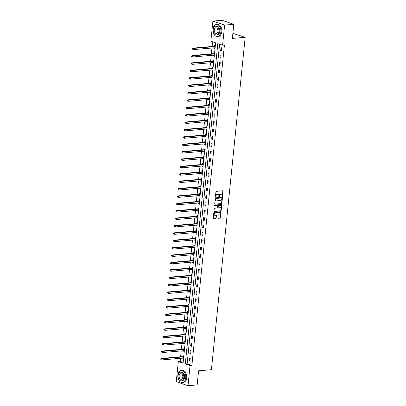 <?xml version="1.0" encoding="UTF-8"?>
<svg xmlns="http://www.w3.org/2000/svg" width="406" height="406" viewBox="0 0 406 406"><rect width="100%" height="100%" fill="white"/><g stroke="black" fill="none" stroke-linecap="round" stroke-linejoin="round"><path stroke-width="0.61" d="M222.336 196.509L223.122 191.221A0.477 0.345 108.8 0 0 222.808 190.784L216.342 191.343A0.477 0.345 108.8 0 0 215.931 191.84L215.434 196.778L215.652 197.083L215.997 196.093A1.528 1.111 108.8 0 1 217.301 194.51L217.839 194.464A1.528 1.111 108.8 0 1 218.184 194.504A1.528 1.111 108.8 0 1 218.839 195.849L218.991 196.793L219.341 195.809A1.528 1.111 108.8 0 1 220.646 194.22L221.184 194.175A1.528 1.111 108.8 0 1 221.524 194.215A1.528 1.111 108.8 0 1 222.183 195.565L222.336 196.509M222.133 196.357L222.803 191.114A0.477 0.345 108.8 0 0 222.732 190.795M215.444 196.93L215.682 195.986L215.997 196.093M218.788 196.646L219.027 195.702L219.341 195.809M217.905 217.865A0.477 0.345 108.8 0 0 218.215 218.301L220.032 218.144A0.477 0.345 108.8 0 0 220.438 217.652L220.996 212.165A0.477 0.345 108.8 0 0 220.681 211.729L214.211 212.287A0.477 0.345 108.8 0 0 213.805 212.78L213.246 218.266A0.477 0.345 108.8 0 0 213.561 218.702L215.753 218.514A0.477 0.345 108.8 0 0 216.159 218.017L216.398 215.667A0.477 0.345 108.8 0 0 216.088 215.236L214.997 215.327A1.279 0.929 108.8 0 1 214.713 215.297A1.279 0.929 108.8 0 1 214.195 213.977A1.279 0.929 108.8 0 1 215.251 212.84L219.509 212.475A1.279 0.929 108.8 0 1 219.798 212.511A1.279 0.929 108.8 0 1 220.316 213.83A1.279 0.929 108.8 0 1 219.26 214.962L218.55 215.023A0.477 0.345 108.8 0 0 218.144 215.52L217.905 217.865M212.901 21.087L222.057 20.3L233.79 24.304L232.359 38.418L245.173 37.316L211.414 369.699L198.595 370.8L197.164 384.913L188.008 385.7L176.27 381.696L178.315 361.568L183.076 363.192L215.616 42.838L210.856 41.214L212.901 21.087L224.635 25.091L222.589 45.218L217.834 43.594L185.293 363.949L190.054 365.573L188.008 385.7M233.79 24.304L224.635 25.091M219.59 44.193L187.125 363.791L191.881 365.415L224.422 45.061L222.589 45.218M191.881 365.415L190.054 365.573M221.498 203.685A0.477 0.345 108.8 0 0 221.904 203.193L222.463 197.707A0.477 0.345 108.8 0 0 222.153 197.27L215.682 197.829A0.477 0.345 108.8 0 0 215.276 198.326L214.718 203.807A0.477 0.345 108.8 0 0 215.028 204.243L221.184 203.579A0.477 0.345 108.8 0 0 221.59 203.081L222.148 197.595A0.477 0.345 108.8 0 0 222.072 197.28M221.727 204.934L221.174 210.42A0.477 0.345 108.8 0 1 220.762 210.917L214.297 211.47A0.477 0.345 108.8 0 1 213.982 211.039L214.221 208.689A0.477 0.345 108.8 0 1 214.627 208.197L217.251 207.968A0.477 0.345 108.8 0 0 217.657 207.471L217.819 205.918A0.477 0.345 108.8 0 0 217.504 205.482L214.698 205.71L214.84 205.066L221.417 204.502A0.477 0.345 108.8 0 1 221.727 204.934L221.412 204.827L220.854 210.313L221.174 210.42M245.173 37.316L232.871 33.363M220.965 47.603L220.676 50.445L221.468 50.72L221.757 47.878L220.965 47.603M220.214 54.993L219.925 57.835L220.717 58.109L221.006 55.267L220.214 54.993M219.463 62.382L219.174 65.224L219.966 65.493L220.255 62.651L219.463 62.382M218.712 69.771L218.423 72.613L219.22 72.882L219.504 70.04L218.712 69.771M217.961 77.16L217.672 80.002L218.469 80.271L218.758 77.429L217.961 77.16M217.21 84.549L216.926 87.391L217.717 87.66L218.007 84.818L217.21 84.549M216.464 91.934L216.175 94.776L216.966 95.05L217.256 92.208L216.464 91.934M215.713 99.323L215.424 102.165L216.215 102.439L216.505 99.597L215.713 99.323M214.962 106.712L214.672 109.554L215.464 109.823L215.753 106.981L214.962 106.712M214.211 114.101L213.921 116.943L214.713 117.212L215.002 114.37L214.211 114.101M213.46 121.49L213.17 124.332L213.962 124.601L214.251 121.759L213.46 121.49M212.708 128.88L212.419 131.722L213.216 131.991L213.5 129.149L212.708 128.88M211.957 136.269L211.668 139.106L212.465 139.38L212.754 136.538L211.957 136.269M211.206 143.653L210.922 146.495L211.714 146.769L212.003 143.927L211.206 143.653M210.46 151.042L210.171 153.884L210.963 154.153L211.252 151.311L210.46 151.042M209.709 158.431L209.42 161.273L210.212 161.542L210.501 158.7L209.709 158.431M208.958 165.821L208.669 168.663L209.46 168.932L209.75 166.09L208.958 165.821M208.207 173.21L207.918 176.052L208.709 176.321L208.999 173.479L208.207 173.21M207.456 180.599L207.167 183.441L207.958 183.71L208.248 180.868L207.456 180.599M206.705 187.983L206.415 190.825L207.212 191.099L207.496 188.257L206.705 187.983M205.954 195.372L205.664 198.214L206.461 198.483L206.75 195.646L205.954 195.372M205.203 202.761L204.918 205.603L205.71 205.872L205.999 203.03L205.203 202.761M204.457 210.151L204.167 212.993L204.959 213.262L205.248 210.42L204.457 210.151M203.705 217.54L203.416 220.382L204.208 220.651L204.497 217.809L203.705 217.54M202.954 224.929L202.665 227.771L203.457 228.04L203.746 225.198L202.954 224.929M202.203 232.313L201.914 235.155L202.706 235.429L202.995 232.587L202.203 232.313M201.452 239.702L201.163 242.544L201.955 242.818L202.244 239.976L201.452 239.702M200.701 247.092L200.412 249.934L201.209 250.203L201.493 247.361L200.701 247.092M199.95 254.481L199.661 257.323L200.457 257.592L200.747 254.75L199.95 254.481M199.199 261.87L198.915 264.712L199.706 264.981L199.996 262.139L199.199 261.87M198.453 269.259L198.164 272.101L198.955 272.37L199.244 269.528L198.453 269.259M197.702 276.643L197.412 279.485L198.204 279.759L198.493 276.917L197.702 276.643M196.951 284.033L196.661 286.875L197.453 287.149L197.742 284.307L196.951 284.033M196.2 291.422L195.91 294.264L196.702 294.533L196.991 291.691L196.2 291.422M195.448 298.811L195.159 301.653L195.951 301.922L196.24 299.08L195.448 298.811M194.697 306.2L194.408 309.042L195.2 309.311L195.489 306.469L194.697 306.2M193.946 313.589L193.657 316.431L194.454 316.7L194.738 313.858L193.946 313.589M193.195 320.979L192.906 323.815L193.703 324.089L193.992 321.247L193.195 320.979M192.444 328.363L192.16 331.205L192.951 331.479L193.241 328.637L192.444 328.363M191.698 335.752L191.409 338.594L192.2 338.863L192.49 336.021L191.698 335.752M190.947 343.141L190.658 345.983L191.449 346.252L191.739 343.41L190.947 343.141M190.196 350.53L189.906 353.372L190.698 353.641L190.987 350.799L190.196 350.53M189.445 357.919L189.155 360.761L189.947 361.03L190.236 358.188L189.445 357.919M212.612 41.813L212.135 46.477M211.983 48.004L211.389 53.866M211.232 55.394L210.638 61.255M210.481 62.778L209.887 68.644M209.729 70.167L209.136 76.029M208.978 77.556L208.385 83.418M208.227 84.945L207.633 90.807M207.481 92.335L206.882 98.196M206.73 99.724L206.131 105.585M205.979 107.108L205.385 112.975M205.228 114.497L204.634 120.359M204.477 121.886L203.883 127.748M203.726 129.275L203.132 135.137M202.975 136.665L202.381 142.526M202.224 144.054L201.63 149.915M201.477 151.438L200.879 157.305M200.726 158.827L200.128 164.694M199.975 166.216L199.376 172.078M199.224 173.606L198.63 179.467M198.473 180.995L197.879 186.856M197.722 188.384L197.128 194.246M196.971 195.768L196.377 201.635M196.22 203.157L195.626 209.024M195.474 210.547L194.875 216.408M194.723 217.936L194.124 223.797M193.972 225.325L193.373 231.187M193.22 232.714L192.627 238.576M192.469 240.103L191.876 245.965M191.718 247.487L191.124 253.354M190.967 254.877L190.373 260.738M190.216 262.266L189.622 268.127M189.47 269.655L188.871 275.517M188.719 277.044L188.12 282.906M187.968 284.433L187.369 290.295M187.217 291.818L186.623 297.684M186.466 299.207L185.872 305.068M185.715 306.596L185.121 312.458M184.963 313.985L184.37 319.847M184.212 321.374L183.619 327.236M183.461 328.764L182.867 334.625M182.715 336.148L182.116 342.014M181.964 343.537L181.365 349.404M181.213 350.926L180.619 356.788M180.462 358.315L180.147 361.411L183.152 362.436M215.327 45.68L214.622 45.442L214.546 46.208M214.383 47.796L214.332 48.284L215.038 48.522M214.576 53.069L213.871 52.831L213.795 53.597M213.632 55.186L213.581 55.673L214.287 55.911M213.825 60.458L213.12 60.22L213.043 60.986M212.881 62.575L212.83 63.062L213.536 63.3M213.074 67.848L212.368 67.609L212.292 68.375M212.13 69.964L212.079 70.451L212.785 70.69M212.323 75.237L211.617 74.993L211.541 75.765M211.379 77.348L211.333 77.835L212.033 78.079M211.572 82.626L210.871 82.382L210.79 83.149M210.628 84.737L210.582 85.224L211.282 85.468M210.821 90.01L210.12 89.772L210.039 90.538M209.882 92.126L209.831 92.614L210.531 92.852M210.069 97.399L209.369 97.161L209.288 97.927M209.131 99.516L209.08 100.003L209.785 100.241M209.323 104.789L208.618 104.55L208.542 105.316M208.379 106.905L208.329 107.392L209.034 107.631M208.572 112.178L207.867 111.939L207.791 112.706M207.628 114.294L207.578 114.781L208.283 115.02M207.821 119.567L207.116 119.323L207.04 120.095M206.877 121.678L206.827 122.165L207.532 122.409M207.07 126.956L206.365 126.713L206.289 127.479M206.126 129.067L206.075 129.555L206.781 129.798M206.319 134.34L205.614 134.102L205.537 134.868M205.375 136.457L205.329 136.944L206.03 137.182M205.568 141.73L204.868 141.491L204.786 142.257M204.624 143.846L204.578 144.333L205.279 144.572M204.817 149.119L204.116 148.88L204.035 149.647M203.878 151.235L203.827 151.722L204.528 151.961M204.066 156.508L203.365 156.269L203.284 157.036M203.127 158.624L203.076 159.111L203.782 159.35M203.32 163.897L202.614 163.659L202.538 164.425M202.376 166.008L202.325 166.496L203.03 166.739M202.569 171.286L201.863 171.043L201.787 171.809M201.625 173.398L201.574 173.885L202.279 174.128M201.818 178.676L201.112 178.432L201.036 179.198M200.874 180.787L200.823 181.274L201.528 181.512M201.066 186.06L200.361 185.821L200.285 186.587M200.122 188.176L200.072 188.663L200.777 188.902M200.315 193.449L199.61 193.21L199.534 193.977M199.371 195.565L199.321 196.052L200.026 196.291M199.564 200.838L198.859 200.6L198.783 201.366M198.62 202.954L198.575 203.442L199.275 203.68M198.813 208.227L198.113 207.989L198.032 208.755M197.869 210.344L197.823 210.831L198.524 211.069M198.062 215.616L197.362 215.373L197.28 216.139M197.123 217.728L197.072 218.215L197.778 218.458M197.316 223.006L196.611 222.762L196.534 223.528M196.372 225.117L196.321 225.604L197.027 225.848M196.565 230.39L195.859 230.151L195.783 230.918M195.621 232.506L195.57 232.993L196.276 233.232M195.814 237.779L195.108 237.54L195.032 238.307M194.87 239.895L194.819 240.382L195.525 240.621M195.063 245.168L194.357 244.93L194.281 245.696M194.119 247.284L194.068 247.772L194.773 248.01M194.312 252.557L193.606 252.319L193.53 253.085M193.368 254.674L193.317 255.161L194.022 255.399M193.56 259.947L192.855 259.703L192.779 260.474M192.617 262.058L192.571 262.545L193.271 262.789M192.809 267.336L192.109 267.092L192.028 267.858M191.865 269.447L191.82 269.934L192.52 270.178M192.058 274.72L191.358 274.481L191.277 275.248M191.119 276.836L191.069 277.323L191.774 277.562M191.312 282.109L190.607 281.871L190.526 282.637M190.368 284.225L190.318 284.713L191.023 284.951M190.561 289.498L189.856 289.26L189.78 290.026M189.617 291.615L189.566 292.102L190.272 292.34M189.81 296.887L189.105 296.649L189.029 297.415M188.866 299.004L188.815 299.491L189.521 299.729M189.059 304.277L188.354 304.033L188.277 304.804M188.115 306.388L188.064 306.875L188.77 307.119M188.308 311.666L187.602 311.422L187.526 312.189M187.364 313.777L187.313 314.264L188.019 314.508M187.557 319.05L186.851 318.811L186.775 319.578M186.613 321.166L186.567 321.653L187.267 321.892M186.806 326.439L186.105 326.201L186.024 326.967M185.862 328.555L185.816 329.043L186.516 329.281M186.055 333.828L185.354 333.59L185.273 334.356M185.116 335.945L185.065 336.432L185.765 336.67M185.303 341.218L184.603 340.979L184.522 341.745M184.365 343.334L184.314 343.821L185.019 344.06M184.557 348.607L183.852 348.368L183.776 349.135M183.613 350.718L183.563 351.205L184.268 351.449M183.806 355.996L183.101 355.752L183.025 356.519M182.862 358.107L182.812 358.594L183.517 358.838M180.147 361.411L178.315 361.568M187.125 363.791L185.293 363.949M214.332 48.284L215.068 48.223M220.676 50.445L221.503 50.374M219.925 57.835L220.752 57.764M213.581 55.673L214.317 55.607M219.174 65.224L220.001 65.153M212.83 63.062L213.566 62.996M218.423 72.613L219.25 72.542M212.079 70.451L212.815 70.385M217.672 80.002L218.504 79.931M211.333 77.835L212.064 77.774M216.926 87.391L217.753 87.32M210.582 85.224L211.313 85.164M216.175 94.776L217.002 94.705M209.831 92.614L210.567 92.553M215.424 102.165L216.251 102.094M209.08 100.003L209.816 99.937M214.672 109.554L215.5 109.483M208.329 107.392L209.065 107.326M213.921 116.943L214.749 116.872M207.578 114.781L208.314 114.715M213.17 124.332L213.998 124.261M206.827 122.165L207.562 122.104M212.419 131.722L213.246 131.651M206.075 129.555L206.811 129.494M211.668 139.106L212.5 139.035M205.329 136.944L206.06 136.883M210.922 146.495L211.749 146.424M204.578 144.333L205.309 144.272M210.171 153.884L210.998 153.813M203.827 151.722L204.563 151.656M209.42 161.273L210.247 161.202M203.076 159.111L203.812 159.045M208.669 168.663L209.496 168.591M202.325 166.496L203.061 166.435M207.918 176.052L208.745 175.981M201.574 173.885L202.31 173.824M207.167 183.441L207.994 183.365M200.823 181.274L201.559 181.213M206.415 190.825L207.243 190.754M200.072 188.663L200.808 188.602M205.664 198.214L206.497 198.143M199.321 196.052L200.056 195.986M204.918 205.603L205.746 205.532M198.575 203.442L199.305 203.376M204.167 212.993L204.994 212.922M197.823 210.831L198.554 210.765M203.416 220.382L204.243 220.311M197.072 218.215L197.808 218.154M202.665 227.771L203.492 227.7M196.321 225.604L197.057 225.543M201.914 235.155L202.741 235.084M195.57 232.993L196.306 232.932M201.163 242.544L201.99 242.473M194.819 240.382L195.555 240.316M200.412 249.934L201.239 249.863M194.068 247.772L194.804 247.706M199.661 257.323L200.488 257.252M193.317 255.161L194.053 255.095M198.915 264.712L199.742 264.641M192.571 262.545L193.302 262.484M198.164 272.101L198.991 272.03M191.82 269.934L192.551 269.873M197.412 279.485L198.24 279.414M191.069 277.323L191.805 277.262M196.661 286.875L197.489 286.803M190.318 284.713L191.053 284.647M195.91 294.264L196.737 294.193M189.566 292.102L190.302 292.036M195.159 301.653L195.986 301.582M188.815 299.491L189.551 299.425M194.408 309.042L195.235 308.971M188.064 306.875L188.8 306.814M193.657 316.431L194.484 316.36M187.313 314.264L188.049 314.203M192.906 323.815L193.738 323.744M186.567 321.653L187.298 321.593M192.16 331.205L192.987 331.134M185.816 329.043L186.547 328.982M191.409 338.594L192.236 338.523M185.065 336.432L185.801 336.366M190.658 345.983L191.485 345.912M184.314 343.821L185.05 343.755M189.906 353.372L190.734 353.301M183.563 351.205L184.299 351.144M189.155 360.761L189.983 360.69M182.812 358.594L183.548 358.534M221.361 194.18A1.528 1.111 108.8 0 0 221.209 194.109A1.528 1.111 108.8 0 0 220.864 194.068L221.184 194.175M219.027 195.702A1.528 1.111 108.8 0 1 220.326 194.114L220.864 194.068M218.017 194.464A1.528 1.111 108.8 0 0 217.865 194.393A1.528 1.111 108.8 0 0 217.525 194.352L217.839 194.464M215.682 195.986A1.528 1.111 108.8 0 1 216.982 194.403L217.525 194.352M214.789 204.127L221.184 203.579M221.909 198.26L221.691 197.955L216.012 198.443L215.657 199.468A1.528 1.111 108.8 0 0 216.312 200.813A1.528 1.111 108.8 0 0 216.657 200.853L220.539 200.518A1.528 1.111 108.8 0 0 221.838 198.935L221.909 198.26M216.159 200.742A1.528 1.111 108.8 0 1 215.997 200.706A1.528 1.111 108.8 0 1 215.342 199.356L215.693 198.336L221.371 197.849M214.053 211.359L220.448 210.805A0.477 0.345 108.8 0 0 220.854 210.313M217.388 205.441A0.477 0.345 108.8 0 0 217.19 205.375L214.581 205.598M219.976 207.735A1.279 0.929 108.8 0 0 221.031 206.603A1.279 0.929 108.8 0 0 220.514 205.284A1.279 0.929 108.8 0 0 220.23 205.248L218.727 205.375A0.477 0.345 108.8 0 0 218.321 205.872L218.164 207.43A0.477 0.345 108.8 0 0 218.474 207.862L219.976 207.735M220.346 205.248A1.279 0.929 108.8 0 0 220.194 205.172A1.279 0.929 108.8 0 0 219.91 205.142L220.23 205.248M218.159 207.755A0.477 0.345 108.8 0 1 217.844 207.324L218.002 205.766A0.477 0.345 108.8 0 1 218.408 205.269L219.91 205.142M221.412 204.827A0.477 0.345 108.8 0 0 221.341 204.507M219.631 212.475A1.279 0.929 108.8 0 0 219.479 212.399A1.279 0.929 108.8 0 0 219.194 212.368L219.509 212.475M214.561 215.221A1.279 0.929 108.8 0 1 214.393 215.185A1.279 0.929 108.8 0 1 213.876 213.866A1.279 0.929 108.8 0 1 214.936 212.734L219.194 212.368M213.323 218.585L215.434 218.403A0.477 0.345 108.8 0 0 215.845 217.91L216.083 215.561A0.477 0.345 108.8 0 0 216.007 215.241M217.976 218.184L219.712 218.037A0.477 0.345 108.8 0 0 220.118 217.54L220.676 212.054A0.477 0.345 108.8 0 0 220.605 211.734M215.317 45.761L214.485 46.243A0.487 0.355 -71.2 0 1 214.348 46.289L192.667 48.152L193.459 48.421L193.342 49.603L215.018 47.741A0.487 0.355 -71.2 0 1 215.114 47.751L215.114 47.751M215.241 46.533A0.487 0.355 -71.2 0 1 215.139 46.558L193.459 48.421L192.393 48.629L192.662 49.212L192.713 48.735M192.662 49.212L192.348 49.101M192.393 48.629L192.667 48.152M220.889 31.876A6.085 3.989 -94.9 0 0 216.403 24.461A6.085 3.989 -94.9 0 0 212.962 29.171A6.085 3.989 -94.9 0 0 217.443 36.586A6.085 3.989 -94.9 0 0 220.889 31.876M217.443 36.586L218.362 36.51A6.085 3.989 -94.9 0 0 221.803 31.8A6.085 3.989 -94.9 0 0 217.317 24.38L216.403 24.461M215.708 26.233L216.55 26.157A4.38 2.872 85.1 0 1 219.778 31.495A4.38 2.872 85.1 0 1 217.301 34.891L216.459 34.962A4.38 2.872 -94.9 0 0 218.935 31.572A4.38 2.872 -94.9 0 0 215.708 26.233A4.38 2.872 -94.9 0 0 213.226 29.623A4.38 2.872 -94.9 0 0 216.459 34.962M214.241 29.968A2.822 1.852 -94.9 0 0 216.322 33.409A2.822 1.852 -94.9 0 0 217.92 31.221A2.822 1.852 -94.9 0 0 215.84 27.786A2.822 1.852 -94.9 0 0 214.241 29.968M185.75 377.803A6.085 3.989 -94.9 0 0 181.264 370.389A6.085 3.989 -94.9 0 0 177.823 375.098A6.085 3.989 -94.9 0 0 182.309 382.513A6.085 3.989 -94.9 0 0 185.75 377.803M182.309 382.513L183.223 382.437A6.085 3.989 -94.9 0 0 186.669 377.727A6.085 3.989 -94.9 0 0 182.182 370.313L181.264 370.389M180.569 372.16L181.411 372.089A4.38 2.872 85.1 0 1 184.639 377.428A4.38 2.872 85.1 0 1 182.162 380.818L181.32 380.889A4.38 2.872 -94.9 0 0 183.801 377.499A4.38 2.872 -94.9 0 0 180.569 372.16A4.38 2.872 -94.9 0 0 178.092 375.55A4.38 2.872 -94.9 0 0 181.32 380.889M179.107 375.895A2.822 1.852 -94.9 0 0 181.188 379.336A2.822 1.852 -94.9 0 0 182.786 377.154A2.822 1.852 -94.9 0 0 180.7 373.713A2.822 1.852 -94.9 0 0 179.107 375.895M214.566 53.15L213.739 53.628A0.487 0.355 -71.2 0 1 213.597 53.673L191.916 55.541L192.713 55.81L192.591 56.992L214.266 55.13A0.487 0.355 -71.2 0 1 214.363 55.14L214.353 55.135M214.49 53.922A0.487 0.355 -71.2 0 1 214.388 53.947L192.713 55.81L191.642 56.018L191.911 56.596L191.962 56.124M191.911 56.596L191.596 56.49M191.642 56.018L191.916 55.541M213.815 60.54L212.988 61.017A0.487 0.355 -71.2 0 1 212.845 61.062L191.165 62.93L191.962 63.199L191.84 64.381L213.52 62.519A0.487 0.355 -71.2 0 1 213.612 62.529L213.612 62.529M213.739 61.311A0.487 0.355 -71.2 0 1 213.637 61.336L191.962 63.199L190.891 63.407L191.16 63.986L191.211 63.514M191.16 63.986L190.845 63.879M190.891 63.407L191.165 62.93M213.064 67.929L212.236 68.406A0.487 0.355 -71.2 0 1 212.094 68.452L190.419 70.314L191.211 70.588L191.089 71.771L212.769 69.908A0.487 0.355 -71.2 0 1 212.866 69.913L212.851 69.913M212.988 68.695A0.487 0.355 -71.2 0 1 212.886 68.721L191.211 70.588L190.145 70.791L190.414 71.375L190.46 70.903M190.414 71.375L190.094 71.268M190.145 70.791L190.419 70.314M212.318 75.318L211.485 75.795A0.487 0.355 -71.2 0 1 211.343 75.841L189.668 77.703L190.46 77.977L190.338 79.16L212.018 77.297A0.487 0.355 -71.2 0 1 212.115 77.302L212.115 77.307M212.236 76.084A0.487 0.355 -71.2 0 1 212.14 76.11L190.46 77.977L189.394 78.18L189.663 78.764L189.709 78.292M189.663 78.764L189.343 78.657M189.394 78.18L189.668 77.703M211.567 82.707L210.734 83.184A0.487 0.355 -71.2 0 1 210.592 83.23L188.917 85.093L189.709 85.361L189.587 86.549L211.267 84.681A0.487 0.355 -71.2 0 1 211.364 84.692L211.353 84.692M211.485 83.474A0.487 0.355 -71.2 0 1 211.389 83.499L189.709 85.361L188.643 85.57L188.912 86.153L188.957 85.676M188.912 86.153L188.592 86.042M188.643 85.57L188.917 85.093M210.815 90.091L209.983 90.574A0.487 0.355 -71.2 0 1 209.846 90.619L188.166 92.482L188.957 92.751L188.836 93.938L210.516 92.071A0.487 0.355 -71.2 0 1 210.612 92.081L210.612 92.081M210.734 90.863A0.487 0.355 -71.2 0 1 210.638 90.888L188.957 92.751L187.892 92.959L188.161 93.542L188.206 93.065M188.161 93.542L187.841 93.431M187.892 92.959L188.166 92.482M210.064 97.481L209.232 97.958A0.487 0.355 -71.2 0 1 209.095 98.008L187.415 99.871L188.206 100.14L188.09 101.322L209.765 99.46A0.487 0.355 -71.2 0 1 209.861 99.47L209.861 99.47M209.983 98.252A0.487 0.355 -71.2 0 1 209.887 98.277L188.206 100.14L187.141 100.348L187.41 100.927L187.46 100.455M187.41 100.927L187.095 100.82M187.141 100.348L187.415 99.871M209.313 104.87L208.481 105.347A0.487 0.355 -71.2 0 1 208.344 105.393L186.664 107.26L187.455 107.529L187.339 108.712L209.014 106.849A0.487 0.355 -71.2 0 1 209.11 106.859L209.1 106.854M209.237 105.641A0.487 0.355 -71.2 0 1 209.136 105.667L187.455 107.529L186.39 107.737L186.658 108.316L186.709 107.844M186.658 108.316L186.344 108.209M186.39 107.737L186.664 107.26M208.562 112.259L207.735 112.736A0.487 0.355 -71.2 0 1 207.593 112.782L185.912 114.644L186.709 114.918L186.587 116.101L208.263 114.238A0.487 0.355 -71.2 0 1 208.359 114.248L208.359 114.248M208.486 113.025A0.487 0.355 -71.2 0 1 208.385 113.051L186.709 114.918L185.638 115.121L185.907 115.705L185.958 115.233M185.907 115.705L185.593 115.598M185.638 115.121L185.912 114.644M207.811 119.648L206.984 120.125A0.487 0.355 -71.2 0 1 206.842 120.171L185.161 122.033L185.958 122.307L185.836 123.49L207.517 121.627A0.487 0.355 -71.2 0 1 207.608 121.633M207.735 120.415A0.487 0.355 -71.2 0 1 207.633 120.44L185.958 122.307L184.887 122.51L185.156 123.094L185.207 122.622M185.156 123.094L184.842 122.988M184.887 122.51L185.161 122.033M207.06 127.037L206.233 127.514A0.487 0.355 -71.2 0 1 206.091 127.56L184.415 129.423L185.207 129.692L185.085 130.879L206.766 129.012A0.487 0.355 -71.2 0 1 206.862 129.022L206.862 129.022M206.984 127.804A0.487 0.355 -71.2 0 1 206.882 127.829L185.207 129.692L184.141 129.9L184.41 130.483L184.456 130.006M184.41 130.483L184.091 130.372M184.141 129.9L184.415 129.423M206.309 134.422L205.482 134.904A0.487 0.355 -71.2 0 1 205.34 134.949L183.664 136.812L184.456 137.081L184.334 138.268L206.015 136.401A0.487 0.355 -71.2 0 1 206.111 136.411L206.096 136.406M206.233 135.193A0.487 0.355 -71.2 0 1 206.136 135.218L184.456 137.081L183.39 137.289L183.659 137.873L183.705 137.395M183.659 137.873L183.339 137.761M183.39 137.289L183.664 136.812M205.563 141.811L204.731 142.288A0.487 0.355 -71.2 0 1 204.588 142.339L182.913 144.201L183.705 144.47L183.583 145.652L205.263 143.79A0.487 0.355 -71.2 0 1 205.36 143.8L205.36 143.8M205.482 142.582A0.487 0.355 -71.2 0 1 205.385 142.607L183.705 144.47L182.639 144.678L182.908 145.257L182.954 144.785M182.908 145.257L182.588 145.15M182.639 144.678L182.913 144.201M204.812 149.2L203.979 149.677A0.487 0.355 -71.2 0 1 203.842 149.723L182.162 151.59L182.954 151.859L182.832 153.042L204.512 151.179A0.487 0.355 -71.2 0 1 204.609 151.189L204.609 151.189M204.731 149.971A0.487 0.355 -71.2 0 1 204.634 149.997L182.954 151.859L181.888 152.067L182.157 152.646L182.203 152.174M182.157 152.646L181.837 152.539M181.888 152.067L182.162 151.59M204.061 156.589L203.228 157.066A0.487 0.355 -71.2 0 1 203.091 157.112L181.411 158.974L182.203 159.248L182.086 160.431L203.761 158.568A0.487 0.355 -71.2 0 1 203.858 158.579L203.848 158.573M203.979 157.361A0.487 0.355 -71.2 0 1 203.883 157.386L182.203 159.248L181.137 159.456L181.406 160.035L181.457 159.563M181.406 160.035L181.091 159.928M181.137 159.456L181.411 158.974M203.31 163.978L202.477 164.455A0.487 0.355 -71.2 0 1 202.34 164.501L180.66 166.364L181.452 166.638L181.335 167.82L203.01 165.958A0.487 0.355 -71.2 0 1 203.107 165.963L203.107 165.968M203.233 164.745A0.487 0.355 -71.2 0 1 203.132 164.77L181.452 166.638L180.386 166.841L180.655 167.424L180.706 166.952M180.655 167.424L180.34 167.318M180.386 166.841L180.66 166.364M202.558 171.368L201.731 171.845A0.487 0.355 -71.2 0 1 201.589 171.89L179.909 173.753L180.706 174.022L180.584 175.209L202.259 173.347A0.487 0.355 -71.2 0 1 202.355 173.352L202.345 173.352M202.482 172.134A0.487 0.355 -71.2 0 1 202.381 172.159L180.706 174.022L179.635 174.23L179.904 174.813L179.954 174.341M179.904 174.813L179.589 174.707M179.635 174.23L179.909 173.753M201.807 178.752L200.98 179.234A0.487 0.355 -71.2 0 1 200.838 179.279L179.158 181.142L179.954 181.411L179.833 182.599L201.513 180.731A0.487 0.355 -71.2 0 1 201.604 180.741L201.604 180.741M201.731 179.523A0.487 0.355 -71.2 0 1 201.63 179.548L179.954 181.411L178.884 181.619L179.153 182.203L179.203 181.726M179.153 182.203L178.838 182.091M178.884 181.619L179.158 181.142M201.056 186.141L200.229 186.623A0.487 0.355 -71.2 0 1 200.087 186.669L178.412 188.531L179.203 188.8L179.082 189.983L200.762 188.12A0.487 0.355 -71.2 0 1 200.858 188.13L200.843 188.125M200.98 186.912A0.487 0.355 -71.2 0 1 200.879 186.938L179.203 188.8L178.132 189.008L178.407 189.592L178.452 189.115M178.407 189.592L178.087 189.48M178.132 189.008L178.412 188.531M200.305 193.53L199.478 194.007A0.487 0.355 -71.2 0 1 199.336 194.053L177.661 195.92L178.452 196.189L178.33 197.372L200.011 195.509A0.487 0.355 -71.2 0 1 200.107 195.519L200.092 195.514M200.229 194.301A0.487 0.355 -71.2 0 1 200.128 194.327L178.452 196.189L177.386 196.397L177.655 196.976L177.701 196.504M177.655 196.976L177.336 196.869M177.386 196.397L177.661 195.92M199.559 200.919L198.727 201.396A0.487 0.355 -71.2 0 1 198.585 201.442L176.909 203.31L177.701 203.579L177.579 204.761L199.26 202.898A0.487 0.355 -71.2 0 1 199.356 202.909L199.356 202.909M199.478 201.691A0.487 0.355 -71.2 0 1 199.382 201.716L177.701 203.579L176.635 203.787L176.904 204.365L176.95 203.893M176.904 204.365L176.585 204.259M176.635 203.787L176.909 203.31M198.808 208.308L197.976 208.785A0.487 0.355 -71.2 0 1 197.834 208.831L176.158 210.694L176.95 210.968L176.828 212.15L198.509 210.288A0.487 0.355 -71.2 0 1 198.605 210.293M198.727 209.075A0.487 0.355 -71.2 0 1 198.63 209.1L176.95 210.968L175.884 211.171L176.153 211.754L176.199 211.282M176.153 211.754L175.834 211.648M175.884 211.171L176.158 210.694M198.057 215.698L197.225 216.175A0.487 0.355 -71.2 0 1 197.088 216.22L175.407 218.083L176.199 218.352L176.082 219.539L197.758 217.677A0.487 0.355 -71.2 0 1 197.854 217.682L197.854 217.682M197.976 216.464A0.487 0.355 -71.2 0 1 197.879 216.489L176.199 218.352L175.133 218.56L175.402 219.144L175.448 218.672M175.402 219.144L175.082 219.037M175.133 218.56L175.407 218.083M197.306 223.087L196.474 223.564A0.487 0.355 -71.2 0 1 196.337 223.61L174.656 225.472L175.448 225.741L175.331 226.929L197.006 225.061A0.487 0.355 -71.2 0 1 197.103 225.071L197.093 225.071M197.23 223.853A0.487 0.355 -71.2 0 1 197.128 223.879L175.448 225.741L174.382 225.949L174.651 226.533L174.702 226.056M174.651 226.533L174.336 226.421M174.382 225.949L174.656 225.472M196.555 230.471L195.722 230.953A0.487 0.355 -71.2 0 1 195.585 230.999L173.905 232.861L174.702 233.13L174.58 234.313L196.255 232.45A0.487 0.355 -71.2 0 1 196.352 232.46L196.352 232.46M196.479 231.242A0.487 0.355 -71.2 0 1 196.377 231.268L174.702 233.13L173.631 233.338L173.9 233.922L173.951 233.445M173.9 233.922L173.585 233.81M173.631 233.338L173.905 232.861M195.804 237.86L194.976 238.337A0.487 0.355 -71.2 0 1 194.834 238.383L173.154 240.25L173.951 240.519L173.829 241.702L195.509 239.839A0.487 0.355 -71.2 0 1 195.601 239.85L195.601 239.85M195.728 238.632A0.487 0.355 -71.2 0 1 195.626 238.657L173.951 240.519L172.88 240.728L173.149 241.306L173.2 240.834M173.149 241.306L172.834 241.2M172.88 240.728L173.154 240.25M195.053 245.249L194.225 245.726A0.487 0.355 -71.2 0 1 194.083 245.772L172.408 247.64L173.2 247.909L173.078 249.091L194.758 247.229A0.487 0.355 -71.2 0 1 194.855 247.239L194.839 247.234M194.976 246.021A0.487 0.355 -71.2 0 1 194.875 246.046L173.2 247.909L172.129 248.117L172.398 248.695L172.448 248.223M172.398 248.695L172.083 248.589M172.129 248.117L172.408 247.64M194.301 252.639L193.474 253.116A0.487 0.355 -71.2 0 1 193.332 253.161L171.657 255.024L172.448 255.298L172.327 256.48L194.007 254.618A0.487 0.355 -71.2 0 1 194.104 254.623L194.104 254.628M194.225 253.405A0.487 0.355 -71.2 0 1 194.124 253.43L172.448 255.298L171.383 255.501L171.652 256.084L171.697 255.613M171.652 256.084L171.332 255.978M171.383 255.501L171.657 255.024M193.555 260.028L192.723 260.505A0.487 0.355 -71.2 0 1 192.581 260.55L170.906 262.413L171.697 262.687L171.576 263.87L193.256 262.007A0.487 0.355 -71.2 0 1 193.352 262.012L193.337 262.012M193.474 260.794A0.487 0.355 -71.2 0 1 193.378 260.819L171.697 262.687L170.632 262.89L170.901 263.474L170.946 263.002M170.901 263.474L170.581 263.367M170.632 262.89L170.906 262.413M192.804 267.417L191.972 267.894A0.487 0.355 -71.2 0 1 191.83 267.94L170.155 269.802L170.946 270.071L170.825 271.259L192.505 269.391A0.487 0.355 -71.2 0 1 192.601 269.401L192.601 269.401M192.723 268.183A0.487 0.355 -71.2 0 1 192.627 268.209L170.946 270.071L169.881 270.279L170.15 270.863L170.195 270.386M170.15 270.863L169.83 270.751M169.881 270.279L170.155 269.802M192.053 274.801L191.221 275.283A0.487 0.355 -71.2 0 1 191.084 275.329L169.403 277.191L170.195 277.46L170.078 278.648L191.754 276.78A0.487 0.355 -71.2 0 1 191.85 276.79L191.84 276.785M191.972 275.572A0.487 0.355 -71.2 0 1 191.876 275.598L170.195 277.46L169.129 277.668L169.398 278.252L169.444 277.775M169.398 278.252L169.079 278.14M169.129 277.668L169.403 277.191M191.302 282.19L190.47 282.667A0.487 0.355 -71.2 0 1 190.333 282.718L168.652 284.581L169.444 284.85L169.327 286.032L191.003 284.17A0.487 0.355 -71.2 0 1 191.099 284.18L191.099 284.18M191.226 282.962A0.487 0.355 -71.2 0 1 191.124 282.987L169.444 284.85L168.378 285.058L168.647 285.636L168.698 285.164M168.647 285.636L168.333 285.53M168.378 285.058L168.652 284.581M190.551 289.579L189.719 290.057A0.487 0.355 -71.2 0 1 189.582 290.102L167.901 291.97L168.693 292.239L168.576 293.421L190.252 291.559A0.487 0.355 -71.2 0 1 190.348 291.569L190.348 291.569M190.475 290.351A0.487 0.355 -71.2 0 1 190.373 290.376L168.693 292.239L167.627 292.447L167.896 293.025L167.947 292.553M167.896 293.025L167.582 292.919M167.627 292.447L167.901 291.97M189.8 296.969L188.973 297.446A0.487 0.355 -71.2 0 1 188.831 297.491L167.15 299.354L167.947 299.628L167.825 300.81L189.5 298.948A0.487 0.355 -71.2 0 1 189.597 298.958L189.587 298.953M189.724 297.735A0.487 0.355 -71.2 0 1 189.622 297.76L167.947 299.628L166.876 299.831L167.145 300.415L167.196 299.943M167.145 300.415L166.83 300.308M166.876 299.831L167.15 299.354M189.049 304.358L188.222 304.835A0.487 0.355 -71.2 0 1 188.079 304.881L166.399 306.743L167.196 307.017L167.074 308.2L188.754 306.337A0.487 0.355 -71.2 0 1 188.846 306.342L188.846 306.347M188.973 305.124A0.487 0.355 -71.2 0 1 188.871 305.15L167.196 307.017L166.125 307.22L166.394 307.804L166.445 307.332M166.394 307.804L166.079 307.697M166.125 307.22L166.399 306.743M188.298 311.747L187.47 312.224A0.487 0.355 -71.2 0 1 187.328 312.27L165.653 314.132L166.445 314.401L166.323 315.589L188.003 313.721A0.487 0.355 -71.2 0 1 188.1 313.731L188.085 313.731M188.222 312.513A0.487 0.355 -71.2 0 1 188.12 312.539L166.445 314.401L165.379 314.609L165.648 315.193L165.694 314.716M165.648 315.193L165.328 315.081M165.379 314.609L165.653 314.132M187.552 319.131L186.719 319.613A0.487 0.355 -71.2 0 1 186.577 319.659L164.902 321.522L165.694 321.791L165.572 322.978L187.252 321.11A0.487 0.355 -71.2 0 1 187.349 321.121L187.349 321.121M187.47 319.903A0.487 0.355 -71.2 0 1 187.374 319.928L165.694 321.791L164.628 321.999L164.897 322.582L164.943 322.105M164.897 322.582L164.577 322.471M164.628 321.999L164.902 321.522M186.801 326.52L185.968 326.997A0.487 0.355 -71.2 0 1 185.826 327.048L164.151 328.911L164.943 329.18L164.821 330.362L186.501 328.5A0.487 0.355 -71.2 0 1 186.598 328.51L186.587 328.505M186.719 327.292A0.487 0.355 -71.2 0 1 186.623 327.317L164.943 329.18L163.877 329.388L164.146 329.966L164.191 329.494M164.146 329.966L163.826 329.86M163.877 329.388L164.151 328.911M186.049 333.91L185.217 334.387A0.487 0.355 -71.2 0 1 185.08 334.432L163.4 336.3L164.191 336.569L164.07 337.751L185.75 335.889A0.487 0.355 -71.2 0 1 185.846 335.899L185.846 335.899M185.968 334.681A0.487 0.355 -71.2 0 1 185.872 334.706L164.191 336.569L163.126 336.777L163.395 337.356L163.44 336.884M163.395 337.356L163.075 337.249M163.126 336.777L163.4 336.3M185.298 341.299L184.466 341.776A0.487 0.355 -71.2 0 1 184.329 341.822L162.649 343.684L163.44 343.958L163.324 345.141L184.999 343.278A0.487 0.355 -71.2 0 1 185.095 343.288L185.085 343.283M185.217 342.07A0.487 0.355 -71.2 0 1 185.121 342.096L163.44 343.958L162.375 344.166L162.644 344.745L162.694 344.273M162.644 344.745L162.329 344.638M162.375 344.166L162.649 343.684M184.547 348.688L183.715 349.165A0.487 0.355 -71.2 0 1 183.578 349.211L161.898 351.073L162.689 351.347L162.573 352.53L184.248 350.667A0.487 0.355 -71.2 0 1 184.344 350.672L184.334 350.672M184.471 349.454A0.487 0.355 -71.2 0 1 184.37 349.48L162.689 351.347L161.624 351.55L161.892 352.134L161.943 351.662M161.892 352.134L161.578 352.027M161.624 351.55L161.898 351.073M183.796 356.077L182.969 356.554A0.487 0.355 -71.2 0 1 182.827 356.6L161.146 358.462L161.943 358.731L161.821 359.919L183.497 358.056A0.487 0.355 -71.2 0 1 183.593 358.062L183.593 358.062M183.72 356.844A0.487 0.355 -71.2 0 1 183.619 356.869L161.943 358.731L160.872 358.94L161.141 359.523L161.192 359.051M161.141 359.523L160.827 359.417M160.872 358.94L161.146 358.462M222.305 196.052L222.62 196.159M215.616 196.626L215.936 196.732M218.961 196.337L219.276 196.448M220.326 194.114L220.646 194.22M216.982 194.403L217.301 194.51M222.803 191.114L223.122 191.221M222.148 197.595L222.463 197.707M221.59 203.081L221.904 203.193M215.693 198.336L216.012 198.443M215.408 198.681L215.728 198.793M215.342 199.356L215.657 199.468M220.448 210.805L220.762 210.917M217.19 205.375L217.504 205.482M218.408 205.269L218.727 205.375M218.002 205.766L218.321 205.872M217.844 207.324L218.164 207.43M214.936 212.734L215.251 212.84M216.083 215.561L216.398 215.667M215.845 217.91L216.159 218.017M215.434 218.403L215.753 218.514M220.676 212.054L220.996 212.165M220.118 217.54L220.438 217.652M219.712 218.037L220.032 218.144M214.485 46.243L215.241 46.497M214.348 46.289L215.139 46.558M213.739 53.628L214.49 53.886M213.597 53.673L214.388 53.947M212.988 61.017L213.744 61.276M212.845 61.062L213.637 61.336M212.236 68.406L212.993 68.665M212.094 68.452L212.886 68.721M211.485 75.795L212.242 76.054M211.343 75.841L212.14 76.11M210.734 83.184L211.49 83.443M210.592 83.23L211.389 83.499M209.983 90.574L210.739 90.827M209.846 90.619L210.638 90.888M209.232 97.958L209.988 98.216M209.095 98.008L209.887 98.277M208.481 105.347L209.237 105.606M208.344 105.393L209.136 105.667M207.735 112.736L208.486 112.995M207.593 112.782L208.385 113.051M206.984 120.125L207.74 120.384M206.842 120.171L207.633 120.44M206.233 127.514L206.989 127.773M206.091 127.56L206.882 127.829M205.482 134.904L206.238 135.157M205.34 134.949L206.136 135.218M204.731 142.288L205.487 142.547M204.588 142.339L205.385 142.607M203.979 149.677L204.736 149.936M203.842 149.723L204.634 149.997M203.228 157.066L203.985 157.325M203.091 157.112L203.883 157.386M202.477 164.455L203.233 164.714M202.34 164.501L203.132 164.77M201.731 171.845L202.482 172.103M201.589 171.89L202.381 172.159M200.98 179.234L201.731 179.488M200.838 179.279L201.63 179.548M200.229 186.623L200.985 186.877M200.087 186.669L200.879 186.938M199.478 194.007L200.234 194.266M199.336 194.053L200.128 194.327M198.727 201.396L199.483 201.655M198.585 201.442L199.382 201.716M197.976 208.785L198.732 209.044M197.834 208.831L198.63 209.1M197.225 216.175L197.981 216.434M197.088 216.22L197.879 216.489M196.474 223.564L197.23 223.823M196.337 223.61L197.128 223.879M195.722 230.953L196.479 231.207M195.585 230.999L196.377 231.268M194.976 238.337L195.728 238.596M194.834 238.383L195.626 238.657M194.225 245.726L194.981 245.985M194.083 245.772L194.875 246.046M193.474 253.116L194.23 253.374M193.332 253.161L194.124 253.43M192.723 260.505L193.479 260.764M192.581 260.55L193.378 260.819M191.972 267.894L192.728 268.153M191.83 267.94L192.627 268.209M191.221 275.283L191.977 275.537M191.084 275.329L191.876 275.598M190.47 282.667L191.226 282.926M190.333 282.718L191.124 282.987M189.719 290.057L190.475 290.315M189.582 290.102L190.373 290.376M188.973 297.446L189.724 297.705M188.831 297.491L189.622 297.76M188.222 304.835L188.978 305.094M188.079 304.881L188.871 305.15M187.47 312.224L188.227 312.483M187.328 312.27L188.12 312.539M186.719 319.613L187.476 319.867M186.577 319.659L187.374 319.928M185.968 326.997L186.724 327.256M185.826 327.048L186.623 327.317M185.217 334.387L185.973 334.645M185.08 334.432L185.872 334.706M184.466 341.776L185.222 342.035M184.329 341.822L185.121 342.096M183.715 349.165L184.471 349.424M183.578 349.211L184.37 349.48M182.969 356.554L183.72 356.813M182.827 356.6L183.619 356.869M221.209 194.109L221.524 194.215M217.865 194.393L218.184 194.504M221.448 197.859L221.762 197.966M215.997 200.706L216.312 200.813M217.296 205.385L217.611 205.497M220.194 205.172L220.514 205.284M218.047 207.745L218.367 207.852M219.479 212.399L219.798 212.511M214.393 215.185L214.713 215.297"/></g></svg>
